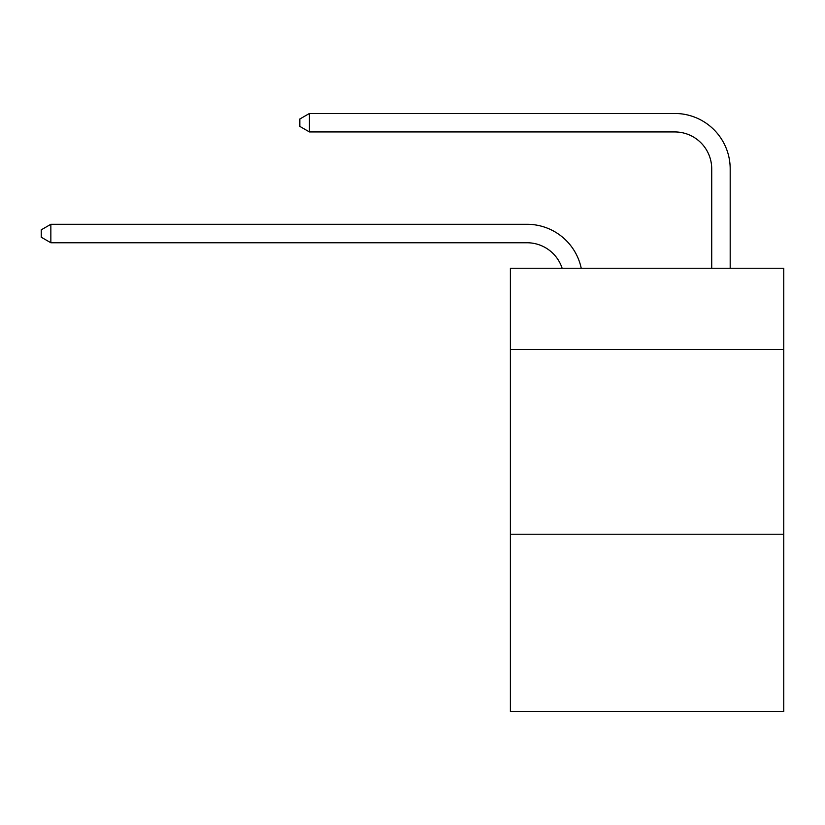 <?xml version="1.0" encoding="UTF-8"?>
<svg xmlns="http://www.w3.org/2000/svg" width="825" height="825" viewBox="0 0 825 825"><rect width="100%" height="100%" fill="white"/><g stroke="black" fill="none" stroke-linecap="round" stroke-linejoin="round"><path stroke-width="1.24" d="M783.75 349.522L783.75 268.249L510.397 268.249L510.397 349.522L783.75 349.522L783.75 711.532L510.397 711.532L510.397 349.522M783.75 534.218L510.397 534.218M562.134 268.249A36.939 36.939 0 0 0 527.01 242.756A36.939 36.939 0 0 1 562.134 268.249A36.939 36.939 0 0 0 527.01 242.756A36.939 36.939 0 0 1 562.134 268.249A36.939 36.939 0 0 0 527.01 242.756A36.939 36.939 0 0 1 562.134 268.249A36.939 36.939 0 0 0 527.01 242.756A36.939 36.939 0 0 1 562.134 268.249A36.939 36.939 0 0 0 527.01 242.756A36.939 36.939 0 0 1 562.134 268.249A36.939 36.939 0 0 0 527.01 242.756A36.939 36.939 0 0 1 562.134 268.249A36.939 36.939 0 0 0 527.01 242.756A36.939 36.939 0 0 1 562.134 268.249A36.939 36.939 0 0 0 527.01 242.756A36.939 36.939 0 0 1 562.134 268.249A36.939 36.939 0 0 0 527.01 242.756A36.939 36.939 0 0 1 562.134 268.249A36.939 36.939 0 0 0 527.01 242.756A36.939 36.939 0 0 1 562.134 268.249A36.939 36.939 0 0 0 527.01 242.756L50.851 242.756L41.25 237.218L41.25 229.835L50.851 224.287L527.01 224.287A55.409 55.409 0 0 1 581.233 268.249M711.717 268.249L711.717 168.877A36.939 36.939 0 0 0 674.778 131.938L309.437 131.938L299.836 126.4L299.836 119.006L309.437 113.468L674.778 113.468A55.409 55.409 0 0 1 730.187 168.877L730.187 268.249M50.851 224.287L527.01 224.287L50.851 224.287L527.01 224.287L50.851 224.287L527.01 224.287L50.851 224.287L527.01 224.287L50.851 224.287L527.01 224.287L50.851 224.287L527.01 224.287L50.851 224.287L527.01 224.287L50.851 224.287L527.01 224.287L50.851 224.287L527.01 224.287L50.851 224.287L527.01 224.287L50.851 224.287L50.851 242.756M711.717 168.877A36.939 36.939 0 0 0 674.778 131.938A36.939 36.939 0 0 1 711.717 168.877A36.939 36.939 0 0 0 674.778 131.938A36.939 36.939 0 0 1 711.717 168.877A36.939 36.939 0 0 0 674.778 131.938A36.939 36.939 0 0 1 711.717 168.877A36.939 36.939 0 0 0 674.778 131.938A36.939 36.939 0 0 1 711.717 168.877A36.939 36.939 0 0 0 674.778 131.938A36.939 36.939 0 0 1 711.717 168.877A36.939 36.939 0 0 0 674.778 131.938A36.939 36.939 0 0 1 711.717 168.877A36.939 36.939 0 0 0 674.778 131.938A36.939 36.939 0 0 1 711.717 168.877A36.939 36.939 0 0 0 674.778 131.938A36.939 36.939 0 0 1 711.717 168.877A36.939 36.939 0 0 0 674.778 131.938A36.939 36.939 0 0 1 711.717 168.877A36.939 36.939 0 0 0 674.778 131.938A36.939 36.939 0 0 1 711.717 168.877M309.437 113.468L674.778 113.468L309.437 113.468L674.778 113.468L309.437 113.468L674.778 113.468L309.437 113.468L674.778 113.468L309.437 113.468L674.778 113.468L309.437 113.468L674.778 113.468L309.437 113.468L674.778 113.468L309.437 113.468L674.778 113.468L309.437 113.468L674.778 113.468L309.437 113.468L674.778 113.468L309.437 113.468L309.437 131.938"/></g></svg>

